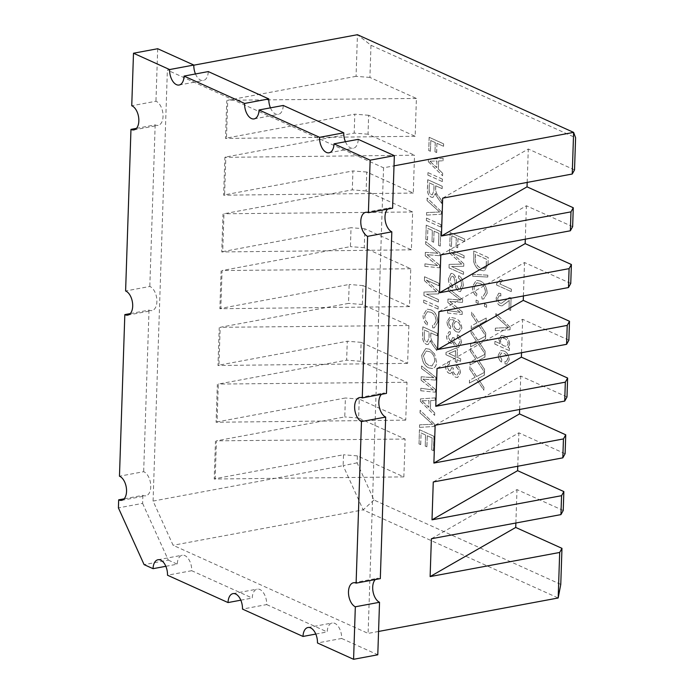 <?xml version="1.0" encoding="UTF-8"?>
<svg xmlns="http://www.w3.org/2000/svg" width="694" height="694" viewBox="0 0 694 694"><rect width="100%" height="100%" fill="white"/><g stroke="black" fill="none" stroke-linecap="round" stroke-linejoin="round"><path stroke-width="0.52" stroke-dasharray="3.47 2.6" d="M124.148 498.821L142.877 495.334A12.414 6.983 -100.6 0 0 145.801 495.828A12.414 6.983 -100.6 0 0 150.754 486.893A12.414 6.983 -100.6 0 0 143.667 471.694L119.463 476.205M136.44 128.364L155.17 124.877A12.414 6.983 -100.6 0 0 158.093 125.38A12.414 6.983 -100.6 0 0 163.047 116.445A12.414 6.983 -100.6 0 0 155.95 101.237L131.747 105.748M130.29 313.593L149.019 310.105A12.414 6.983 -100.6 0 0 151.951 310.6A12.414 6.983 -100.6 0 0 156.896 301.664A12.414 6.983 -100.6 0 0 149.809 286.466L125.605 290.977M149.019 310.105L143.667 471.694M142.877 495.334L142.608 503.376L118.405 507.887M157.694 48.727L155.95 101.237M155.17 124.877L149.809 286.466M315.805 634.064L327.212 631.939A12.414 6.983 79.4 0 1 332.166 623.004A12.414 6.983 79.4 0 1 341.665 638.463L317.462 642.974M165.849 566.295L177.256 564.17A12.414 6.983 79.4 0 1 182.21 555.235A12.414 6.983 79.4 0 1 191.709 570.702L252.234 598.054A12.414 6.983 79.4 0 1 257.188 589.119A12.414 6.983 79.4 0 1 266.687 604.587L242.484 609.089M266.687 604.587L327.212 631.939M142.608 503.376L168.304 560.119L144.1 564.63M168.304 560.119L177.256 564.17M191.709 570.702L167.506 575.213M240.827 600.18L252.234 598.054M503.887 353.446C505.995 354.009 507.279 355.901 507.739 359.128L506.221 361.522L504.998 361.427L505.102 363.968L506.672 364.055L509.24 359.813C508.789 354.99 507.045 352.058 504 350.999L500.99 350.427L498.353 354.955C498.439 358.33 499.498 360.698 501.545 362.051L501.814 359.683L499.854 355.64L501.554 352.951L503.809 353.463C505.917 354.027 507.193 355.918 507.652 359.145L507.739 359.128M480.421 270.192L484.481 270.929L488.021 264.501L488.255 257.526L473.802 250.994L473.724 261.543C475.095 266.305 477.333 269.194 480.421 270.192L484.403 270.946L488.021 264.501M456.669 347.078L458.647 347.399L461.432 342.663C461.224 338.707 459.914 336.043 457.502 334.664L457.233 337.041C458.803 337.9 459.697 339.557 459.922 342.021L458.144 344.857L456.773 344.623C455.151 343.877 454.258 342.177 454.102 339.531L454.362 337.926L452.653 337.466L451.143 340.875L450.18 340.711L448.107 336.677L449.573 334.239L450.467 334.291L450.363 331.749L449.053 331.715L446.606 335.931C446.771 339.609 447.96 342.038 450.18 343.209L451.542 343.417L453.217 341.873C453.789 344.666 454.943 346.393 456.669 347.078L458.561 347.416L461.432 342.663M455.091 318.303L449.955 317.167L447.075 321.634C447.222 325.087 448.35 327.429 450.467 328.678L450.736 326.31L449.2 324.601L448.593 322.007L450.198 319.413L454.344 320.125L452.332 323.994C452.731 328.158 454.223 330.778 456.808 331.862L459.237 332.235L461.909 328.106C461.05 322.502 458.777 319.231 455.091 318.303L449.877 317.184L447.075 321.634M424.659 379.271L435.806 380.104L435.893 377.406L421.614 365.938L421.527 368.427L433.837 377.753L421.249 376.747L421.137 380.165L433.429 390.037L420.868 388.25L420.79 390.739L435.407 392.197L435.494 389.481L422.941 379.071L435.806 380.104M436.604 361.86L434.565 353.862L429.69 349.221L425.752 348.501L421.779 355.172C422.316 361.921 424.685 366.154 428.892 367.881L432.536 368.514L434.166 367.82C435.667 366.744 436.483 364.758 436.604 361.86L434.565 353.862M430.627 312.231C433.819 313.22 435.685 316.186 436.24 321.149L433.776 325.243L432.483 325.234L432.778 327.863L434.366 327.82L437.923 321.99C437.341 315.38 434.938 311.311 430.705 309.776L426.966 309.09L423.088 315.51C423.219 319.83 424.581 322.996 427.157 325.009L427.617 322.719C425.83 321.313 424.884 319.136 424.789 316.178L427.469 311.632L430.549 312.248C433.741 313.228 435.606 316.204 436.162 321.166L436.24 321.149M423.713 302.558L438.166 309.09L438.244 306.635L423.791 300.103L423.635 302.575L438.166 309.09M426.324 280.046L438.938 285.746L439.016 283.291L424.572 276.759L424.442 280.602L436.63 291.714L424.06 292.018L423.947 295.497L438.4 302.029L438.478 299.565L426.55 294.178L438.669 293.892L438.747 291.376L426.246 280.064L438.938 285.746M428.788 254.863L439.935 255.696L440.022 252.998L425.734 241.529L425.656 244.019L437.957 253.345L425.379 252.338L425.266 255.756L437.55 265.637L424.997 263.841L424.91 266.331L439.528 267.797L439.623 265.082L427.07 254.663L439.935 255.696M438.565 245.355L440.248 246.118L440.733 231.683L426.281 225.151L425.812 239.283L427.504 240.046L427.886 228.369L432.388 230.408L432.024 241.469L433.715 242.232L434.08 231.171L438.964 233.375L438.478 245.372L440.248 246.118M426.437 220.545L440.881 227.077L440.968 224.622L426.515 218.09L426.35 220.562L440.881 227.077M426.61 215.114L441.306 214.194L441.393 211.653L427.183 198.05L427.096 200.583L439.666 212.026L426.697 212.555L426.532 215.131L441.306 214.194M435.78 185.792L442.156 188.681L442.234 186.218L427.79 179.694L427.504 188.378C427.296 192.793 428.545 195.717 431.252 197.157L433.013 197.443L435.424 193.435L437.836 198.18L441.67 203.42L441.757 200.627L438.764 196.506C436.856 194.589 435.823 192.065 435.676 188.933L435.78 185.792L442.156 188.681M560.769 584.409L373.945 499.984L357.124 462.837L357.358 455.88L403.856 476.891L405.114 439.042L358.616 418.031L359.24 399.111L405.738 420.122L406.996 382.281L360.498 361.27L361.123 342.342L407.621 363.361L408.879 325.512L362.381 304.501L363.005 285.581L409.503 306.592L410.761 268.752L364.263 247.732L364.888 228.812L411.386 249.823L412.644 211.982L366.146 190.971L366.77 172.043L413.268 193.062L414.526 155.213L224.882 157.347L225.845 157.009L224.587 194.849L352.925 170.941L352.3 189.861L223.962 213.769L222.705 251.618L351.043 227.701L350.418 246.622L222.071 270.539L220.822 308.379L349.16 284.471L348.535 303.391L220.189 327.308L218.94 365.148L347.278 341.24L346.644 360.16L218.306 384.068L217.057 421.917L345.395 398L344.762 416.921L216.424 440.837L215.175 478.678L343.513 454.77L343.148 465.648L153.079 501.068L173.101 545.276L368.106 633.405L383.548 167.801L394.01 165.857M369.911 77.433L356.065 76.331L357.445 34.7L370.978 45.266L369.911 77.433L416.409 98.453L415.151 136.293L368.653 115.282L368.028 134.202L414.526 155.213M370.978 45.266L575.595 137.733M574.528 169.9L528.29 149.01L442.677 198.154M527.18 182.409L528.29 149.01M572.637 226.669L526.399 205.771L440.794 254.924M525.297 239.178L526.399 205.771M570.754 283.438L524.517 262.54L438.912 311.693M523.415 295.948L524.517 262.54M568.872 340.199L522.634 319.309L437.029 368.453M521.532 352.708L522.634 319.309M566.989 396.968L520.752 376.07L435.147 425.222M519.641 409.477L520.752 376.07M565.107 453.729L518.869 432.839L433.264 481.983M517.759 466.247L518.869 432.839M563.224 510.498L516.987 489.6L431.382 538.752M515.876 523.007L516.987 489.6M438.695 160.939L443.084 160.826L443.162 158.267L428.467 159.29L428.389 161.685L442.581 175.773L442.668 173.222L438.426 169.206L438.617 160.956L443.084 160.826M427.938 175.088L442.39 181.611L442.468 179.156L428.024 172.624L427.86 175.096L442.39 181.611M430.896 332.929L437.272 335.818L437.359 333.354L422.906 326.831L422.62 335.514C422.412 339.93 423.661 342.853 426.368 344.293L428.137 344.58L430.549 340.572L432.952 345.317L436.786 350.557L436.882 347.763L433.88 343.643C431.972 341.726 430.948 339.201 430.792 336.07L430.896 332.929L437.272 335.818M430.748 400.533L435.129 400.421L435.216 397.862L420.521 398.885L420.434 401.288L434.635 415.376L434.722 412.817L430.471 408.801L430.67 400.551L435.129 400.421M419.575 427.374L434.271 426.454L434.357 423.913L420.139 410.31L420.052 412.835L432.622 424.286L419.653 424.815L419.488 427.383L434.271 426.454M431.772 449.938L433.464 450.701L433.941 436.257L419.497 429.733L419.029 443.865L420.711 444.628L421.102 432.952L425.604 434.991L425.24 446.042L426.923 446.806L427.296 435.754L432.171 437.957L431.694 449.946L433.464 450.701M458.023 238.562L464.59 241.529L464.676 239.074L450.224 232.542L449.79 245.754L451.473 246.517L451.829 235.76L456.34 237.799L456.027 247.012L457.719 247.775L457.945 238.58L464.59 241.529M451.43 252.416L464.043 258.116L464.121 255.661L449.677 249.129L449.547 252.972L461.736 264.093L449.165 264.388L449.053 267.867L463.505 274.399L463.583 271.944L451.655 266.548L463.774 266.262L463.852 263.746L451.352 252.434L464.043 258.116M458.864 291.324L460.469 291.567L463.314 285.772C463.288 280.714 461.753 277.34 458.699 275.657L458.43 278.034C460.538 279.3 461.605 281.703 461.623 285.217L459.94 289.034L458.986 288.886C457.329 287.385 456.487 285.008 456.452 281.738C456.192 277.713 454.943 274.989 452.688 273.566L451.117 273.315L448.506 278.641C448.489 283.204 449.851 286.275 452.583 287.854L452.852 285.486C451.048 284.445 450.163 282.449 450.189 279.482L451.751 275.9L454.084 277.479L455.533 286.11C456.131 288.825 457.242 290.56 458.864 291.324L460.391 291.584L463.314 285.772M451.43 301.569L462.577 302.402L462.664 299.704L448.376 288.236L448.298 290.734L460.599 300.06L448.02 299.045L447.908 302.463L460.191 312.343L447.639 310.548L447.552 313.046L462.169 314.503L462.265 311.788L449.712 301.37L462.577 302.402M457.051 359.718L460.616 361.331L460.703 358.876L457.138 357.263L457.407 348.969L455.724 348.206L446.06 352.396L445.982 354.712L455.368 358.954L455.273 361.721L456.964 362.485L457.051 359.718L460.616 361.331M455.672 377.18L457.65 377.501L460.426 372.765C460.226 368.818 458.916 366.146 456.505 364.766L456.236 367.143C457.797 368.002 458.699 369.668 458.925 372.123L457.146 374.96L455.776 374.725C454.154 373.979 453.26 372.279 453.104 369.633L453.364 368.028L451.647 367.568L450.146 370.978L449.183 370.813L447.101 366.779L448.576 364.341L449.469 364.393L449.365 361.852L448.055 361.817L445.609 366.033C445.765 369.711 446.962 372.14 449.183 373.311L450.545 373.528L452.219 371.975C452.792 374.769 453.937 376.495 455.672 377.18L457.563 377.519L460.426 372.765M479.736 359.839L484.95 357.089L485.045 354.287L477.255 358.382L470.575 348.371L470.48 351.173L475.78 359.119L470.116 362.147L470.02 364.957L477.168 361.192L484.447 372.097L484.542 369.295L478.617 360.42L484.95 357.089M480.335 341.717L485.548 338.967L485.644 336.156L477.862 340.26L471.174 330.249L471.079 333.051L476.388 340.997L470.714 344.024L470.619 346.835L477.767 343.07L485.054 353.975L485.141 351.164L479.224 342.298L485.548 338.967M480.942 323.595L486.147 320.845L486.242 318.034L478.461 322.137L471.773 312.118L471.677 314.929L476.986 322.875L471.321 325.902L471.226 328.704L478.374 324.939L485.653 335.853L485.748 333.042L479.823 324.176L486.147 320.845M484.533 306.349L486.598 307.286L486.685 304.831L484.62 303.894L484.455 306.366L486.598 307.286M476.093 302.541L478.157 303.469L478.235 301.014L476.171 300.077L476.015 302.549L478.157 303.469M479.962 283.395C483.154 284.375 485.028 287.351 485.574 292.313L483.111 296.407L481.818 296.399L482.113 299.019L483.701 298.984L487.257 293.154C486.676 286.544 484.273 282.467 480.04 280.94L476.301 280.255L472.432 286.674C472.562 290.994 473.915 294.152 476.492 296.173L476.952 293.883C475.164 292.478 474.219 290.3 474.123 287.333L476.804 282.796L479.884 283.412C483.076 284.393 484.941 287.368 485.496 292.33L485.574 292.313M472.77 276.247L487.795 277.045L487.856 275.154L472.84 274.364L472.692 276.264L487.795 277.045M494.9 344.085L509.353 350.617L509.431 348.162L508.025 347.521L509.752 344.441C509.179 339.826 507.427 336.998 504.503 335.957L501.415 335.384L498.873 339.271L500.227 343.686L494.996 341.318L494.822 344.103L509.353 350.617M479.138 377.961L484.351 375.211L484.438 372.409L476.657 376.504L469.968 366.493L469.881 369.295L475.182 377.241L469.517 380.269L469.422 383.079L476.57 379.314L483.848 390.219L483.944 387.417L478.019 378.542L484.351 375.211M496.722 283.43L496.67 285.026L511.313 291.636L511.391 289.181L499.94 284.011L502.361 280.107L500.669 279.344L496.644 283.447L496.67 285.026M506.377 302.784L509.301 300.398L508.997 309.611L510.689 310.374L511.105 297.778L509.361 297.57L501.554 303.269L500.148 303.122C498.674 302.384 497.867 300.797 497.754 298.359L499.29 295.687L500.877 295.965L500.773 293.423L498.769 293.198L496.253 297.769C496.366 301.743 497.65 304.354 500.096 305.594L502.118 305.863L509.301 300.398M495.351 330.665L510.047 329.745L510.133 327.212L495.915 313.601L495.828 316.134L508.398 327.585L495.429 328.115L495.264 330.682L510.047 329.745M436.994 143.32L443.561 146.287L443.648 143.832L429.196 137.299L428.753 150.511L430.445 151.275L430.801 140.518L435.303 142.556L434.999 151.769L436.691 152.533L436.916 143.337L443.561 146.287M368.028 134.202L354.183 133.092L225.845 157.009M368.653 115.282L354.808 114.172L354.183 133.092M366.77 172.043L352.925 170.941M366.146 190.971L352.3 189.861M364.888 228.812L351.043 227.701M364.263 247.732L350.418 246.622M363.005 285.581L349.16 284.471M362.381 304.501L348.535 303.391M361.123 342.342L347.278 341.24M360.498 361.27L346.644 360.16M359.24 399.111L345.395 398M358.616 418.031L344.762 416.921M193.817 65.184L167.375 70.111L383.548 167.801M378.56 631.453L368.106 633.405M357.124 462.837L343.148 465.648L363.17 509.864L173.101 545.276M373.945 499.984L363.17 509.864L558.176 597.985M153.079 501.068L167.375 70.111M356.065 76.331L227.727 100.24L226.47 138.08L354.808 114.172M341.665 638.463L377.788 654.789M195.482 73.963A12.414 6.983 -100.6 0 0 203.316 80.513A12.414 6.983 -100.6 0 0 208.269 71.577M270.452 107.848A12.414 6.983 -100.6 0 0 278.294 114.397A12.414 6.983 -100.6 0 0 283.247 105.462M345.43 141.723A12.414 6.983 -100.6 0 0 353.272 148.282A12.414 6.983 -100.6 0 0 358.225 139.347M387.59 209.111A12.414 6.983 79.4 0 1 389.941 207.801A12.414 6.983 79.4 0 1 392.604 208.174M381.44 394.339A12.414 6.983 79.4 0 1 383.791 393.03A12.414 6.983 79.4 0 1 386.463 393.403M375.298 579.568A12.414 6.983 79.4 0 1 377.649 578.258A12.414 6.983 79.4 0 1 380.312 578.631M357.358 455.88L343.513 454.77M416.409 98.453L227.727 100.24M415.151 136.293L225.507 138.427L226.764 100.587M225.507 138.427L226.47 138.08M405.114 439.042L216.424 440.837M403.856 476.891L214.212 479.025L215.47 441.176M214.212 479.025L215.175 478.678M406.996 382.281L218.306 384.068M405.738 420.122L216.094 422.256L217.352 384.415M216.094 422.256L217.057 421.917M408.879 325.512L220.189 327.308M407.621 363.361L217.977 365.495L219.235 327.646M217.977 365.495L218.94 365.148M410.761 268.752L222.071 270.539M409.503 306.592L219.859 308.726L221.117 270.886M219.859 308.726L220.822 308.379M412.644 211.982L223.962 213.769M411.386 249.823L221.742 251.957L223 214.116M221.742 251.957L222.705 251.618M413.268 193.062L223.624 195.196L224.882 157.347M223.624 195.196L224.587 194.849M442.998 160.843L443.162 158.267M443.084 158.284L428.467 159.29M428.389 159.308L428.389 161.685M428.302 161.702L442.581 175.773M442.503 175.79L442.668 173.222M442.59 173.24L438.426 169.206M438.339 169.223L438.617 160.956M429.846 161.19L436.899 160.999L436.682 167.644L429.846 161.19L436.977 160.982L436.76 167.627L429.933 161.173M442.312 181.628L442.468 179.156M442.39 179.173L428.024 172.624M427.946 172.641L427.86 175.096M442.078 188.69L442.234 186.218M442.156 186.235L427.79 179.694M427.704 179.703L427.417 188.395C427.218 192.802 428.467 195.734 431.174 197.174L431.252 197.157M431.174 197.174L432.935 197.46L435.424 193.435M435.346 193.444L436.049 195.283M435.971 195.3L441.67 203.42M441.584 203.437L441.757 200.627M441.679 200.644L438.677 196.515C436.778 194.606 435.745 192.082 435.589 188.942L435.676 188.933M435.589 188.942L435.693 185.81M429.1 189.332L429.317 182.93L434.01 185.046L433.819 190.815L432.223 194.867L431.26 194.719C429.707 193.765 428.987 191.969 429.1 189.332L429.395 182.912L434.088 185.029L433.897 190.798L432.301 194.849L431.338 194.702C429.786 193.747 429.066 191.952 429.187 189.315M441.228 214.212L441.393 211.653M441.315 211.67L427.183 198.05M427.096 198.068L427.096 200.583M427.018 200.592L439.666 212.026M439.588 212.043L426.697 212.555M426.619 212.572L426.532 215.131M440.803 227.094L440.968 224.622M440.881 224.63L426.515 218.09M426.437 218.107L426.35 220.562M440.17 246.136L440.733 231.683M440.647 231.701L426.281 225.151M426.203 225.168L425.812 239.283M425.734 239.3L427.504 240.046M427.417 240.063L427.886 228.369M427.808 228.387L432.388 230.408M432.31 230.425L432.024 241.469M431.946 241.486L433.715 242.232M433.629 242.249L434.08 231.171M434.002 231.189L438.964 233.375M438.877 233.392L438.478 245.372M439.849 255.713L440.022 252.998M439.944 253.015L425.734 241.529M425.656 241.547L425.656 244.019M425.578 244.036L437.957 253.345M437.879 253.362L435.259 253.015M435.181 253.032L425.379 252.338M425.301 252.356L425.266 255.756M425.188 255.774L437.55 265.637M437.472 265.646L424.997 263.841M424.919 263.859L424.91 266.331M424.832 266.349L439.528 267.797M439.449 267.806L439.623 265.082M439.545 265.091L427.07 254.663M426.992 254.681L428.701 254.88M438.86 285.763L439.016 283.291M438.938 283.299L424.572 276.759M424.485 276.776L424.442 280.602M424.364 280.619L434.522 289.832M434.435 289.84L436.63 291.714M436.543 291.732L424.06 292.018M423.982 292.035L423.947 295.497M423.869 295.514L438.4 302.029M438.313 302.037L438.478 299.565M438.4 299.582L426.55 294.178M426.472 294.195L438.669 293.892M438.582 293.909L438.747 291.376M438.669 291.393L426.246 280.064M438.079 309.108L438.244 306.635M438.166 306.653L423.791 300.103M423.713 300.12L423.635 302.575M436.162 321.166L433.689 325.252L432.483 325.234M432.405 325.243L432.778 327.863M432.7 327.872L434.288 327.837L437.923 321.99M437.845 322.007C437.263 315.397 434.852 311.32 430.627 309.793L430.705 309.776M430.627 309.793L426.888 309.108L423.088 315.51M423.01 315.527C423.14 319.839 424.494 323.005 427.079 325.026L427.157 325.009M427.079 325.026L427.617 322.719M427.53 322.736C425.752 321.331 424.806 319.145 424.702 316.186L424.789 316.178M424.702 316.186L427.391 311.649L430.549 312.248M437.194 335.827L437.359 333.354M437.272 333.372L422.906 326.831M422.828 326.839L422.542 335.532C422.334 339.939 423.583 342.871 426.29 344.311L426.368 344.293M426.29 344.311L428.051 344.597L430.549 340.572M430.462 340.581L431.174 342.42M431.087 342.437L436.786 350.557M436.708 350.574L436.882 347.763M436.795 347.781L433.802 343.651C431.894 341.743 430.861 339.219 430.714 336.078L430.792 336.07M430.714 336.078L430.818 332.947M424.225 336.469L424.433 330.066L429.126 332.183L428.935 337.952L427.339 342.003L426.376 341.856C424.823 340.901 424.103 339.106 424.225 336.469L424.511 330.049L429.204 332.166L429.013 337.935L427.426 341.986L426.463 341.838C424.902 340.884 424.181 339.088 424.303 336.451M434.487 353.871L429.69 349.221M429.612 349.238L425.674 348.518L421.779 355.172M421.7 355.189C422.23 361.938 424.607 366.172 428.814 367.898L428.892 367.881M428.814 367.898L432.457 368.531L434.166 367.82M434.08 367.829C435.589 366.762 436.396 364.775 436.517 361.869M425.622 362.919L423.383 355.97L426.255 351.051L429.551 351.711C432.666 352.96 434.427 356.083 434.834 361.088L431.937 365.99L428.849 365.417L425.622 362.919L423.461 355.953L426.333 351.034L429.629 351.693C432.744 352.942 434.505 356.065 434.912 361.071L432.015 365.972L428.927 365.408L425.7 362.901M435.728 380.112L435.893 377.406M435.815 377.415L421.614 365.938M421.527 365.946L421.527 368.427M421.449 368.445L433.837 377.753M433.75 377.77L431.13 377.423M431.052 377.441L421.249 376.747M421.171 376.755L421.137 380.165M421.058 380.173L433.429 390.037M433.342 390.054L420.868 388.25M420.79 388.267L420.79 390.739M420.703 390.757L435.407 392.197M435.32 392.214L435.494 389.481M435.416 389.499L422.941 379.071M422.863 379.08L424.581 379.28M435.051 400.438L435.216 397.862M435.138 397.879L420.521 398.885M420.434 398.903L420.434 401.288M420.356 401.297L434.635 415.376M434.557 415.385L434.722 412.817M434.644 412.835L430.471 408.801M430.393 408.818L430.67 400.551M421.9 400.785L428.953 400.594L428.727 407.239L421.9 400.785L429.031 400.577L428.814 407.231L421.978 400.768M434.184 426.463L434.357 423.913M434.271 423.93L420.139 410.31M420.061 410.319L420.052 412.835M419.974 412.852L432.622 424.286M432.544 424.303L419.653 424.815M419.575 424.832L419.488 427.383M433.386 450.71L433.941 436.257M433.863 436.274L419.497 429.733M419.41 429.742L419.029 443.865M418.942 443.874L420.711 444.628M420.633 444.637L421.102 432.952M421.024 432.969L425.604 434.991M425.526 434.999L425.24 446.042M425.153 446.06L426.923 446.806M426.845 446.823L427.296 435.754M427.209 435.763L432.171 437.957M432.093 437.966L431.694 449.946M464.512 241.547L464.676 239.074M464.59 239.092L450.224 232.542M450.146 232.559L449.79 245.754M449.703 245.771L451.473 246.517M451.395 246.535L451.829 235.76M451.751 235.778L456.34 237.799M456.253 237.816L456.027 247.012M455.949 247.029L457.719 247.775M457.641 247.793L457.945 238.58M463.965 258.133L464.121 255.661M464.043 255.678L449.677 249.129M449.591 249.146L449.547 252.972M449.469 252.989L459.628 262.202M459.541 262.219L461.736 264.093M461.657 264.102L449.165 264.388M449.087 264.405L449.053 267.867M448.975 267.884L463.505 274.399M463.419 274.416L463.583 271.944M463.505 271.953L451.655 266.548M451.577 266.565L463.774 266.262M463.687 266.279L463.852 263.746M463.774 263.763L451.352 252.434M463.236 285.789C463.21 280.723 461.675 277.357 458.621 275.674L458.699 275.657M458.621 275.674L458.43 278.034M458.352 278.042C460.46 279.318 461.519 281.712 461.536 285.234L461.623 285.217M461.536 285.234L459.862 289.051L458.986 288.886M458.908 288.895C457.251 287.403 456.409 285.026 456.366 281.755C456.114 277.73 454.865 275.006 452.609 273.583L452.688 273.566M452.609 273.583L451.031 273.323L448.506 278.641M448.428 278.658C448.411 283.213 449.764 286.284 452.497 287.871L452.583 287.854M452.497 287.871L452.852 285.486M452.766 285.503C450.97 284.462 450.085 282.458 450.111 279.5L450.189 279.482M450.111 279.5L451.664 275.917L452.644 276.038M452.566 276.056L454.084 277.479M454.006 277.487L455.533 286.11M455.446 286.128C456.053 288.843 457.164 290.578 458.777 291.333M462.49 302.419L462.664 299.704M462.586 299.721L448.376 288.236M448.298 288.253L448.298 290.734M448.211 290.743L460.599 300.06M460.521 300.068L457.901 299.73M457.823 299.739L448.02 299.045M447.934 299.062L447.908 302.463M447.821 302.48L460.191 312.343M460.113 312.361L447.639 310.548M447.552 310.565L447.552 313.046M447.474 313.055L462.169 314.503M462.091 314.521L462.265 311.788M462.178 311.806L449.712 301.37M449.634 301.387L451.343 301.586M446.997 321.643C447.144 325.096 448.272 327.447 450.38 328.696L450.467 328.678M450.38 328.696L450.736 326.31M450.649 326.319L449.2 324.601M449.113 324.618L448.593 322.007M448.506 322.025L450.198 319.413L454.344 320.125M454.266 320.134L452.332 323.994M452.254 324.003C452.653 328.175 454.145 330.795 456.73 331.871L456.808 331.862M456.73 331.871L459.159 332.252L461.909 328.106M461.831 328.123C460.972 322.519 458.699 319.249 455.012 318.312M456.86 329.442C455.082 328.774 454.05 327.021 453.772 324.185L455.498 321.452L457.008 321.712C458.881 322.458 459.992 324.332 460.33 327.316L458.665 329.754L456.947 329.424C455.16 328.756 454.128 327.004 453.85 324.167L455.585 321.435L457.094 321.695C458.96 322.45 460.07 324.315 460.417 327.299L458.743 329.737L456.947 329.424M461.345 342.68C461.146 338.724 459.836 336.061 457.424 334.682L457.502 334.664M457.424 334.682L457.233 337.041M457.155 337.058C458.717 337.917 459.619 339.574 459.844 342.038L459.922 342.021M459.844 342.038L458.066 344.875L456.773 344.623M456.687 344.64C455.064 343.886 454.18 342.185 454.023 339.539L454.102 339.531M454.023 339.539L454.362 337.926M454.275 337.935L452.653 337.466M452.575 337.857L451.065 340.884L450.18 340.711M450.094 340.728L448.107 336.677M448.02 336.685L449.486 334.256L450.467 334.291M450.389 334.308L450.363 331.749M450.285 331.767L448.975 331.732L446.606 335.931M446.52 335.948C446.684 339.626 447.882 342.047 450.102 343.218L450.18 343.209M450.102 343.218L451.464 343.435L453.217 341.873M453.139 341.89C453.703 344.675 454.856 346.41 456.591 347.087M460.538 361.348L460.703 358.876M460.616 358.885L457.138 357.263M457.051 357.28L457.407 348.969M457.329 348.978L455.724 348.206M455.637 348.214L446.06 352.396M445.982 352.413L445.982 354.712M445.904 354.729L455.368 358.954M455.281 358.972L455.273 361.721M455.195 361.73L456.964 362.485M456.878 362.494L456.973 359.735M455.559 350.644L455.368 356.516L448.836 353.558L455.637 350.626L455.446 356.499L448.914 353.55L455.637 350.626M460.348 372.782C460.148 368.826 458.838 366.163 456.426 364.784L456.505 364.766M456.426 364.784L456.236 367.143M456.158 367.161C457.719 368.02 458.621 369.676 458.847 372.14L458.925 372.123M458.847 372.14L457.068 374.977L455.776 374.725M455.689 374.743C454.067 373.988 453.182 372.288 453.026 369.642L453.104 369.633M453.026 369.642L453.364 368.028M453.277 368.046L451.647 367.568M451.577 367.959L450.068 370.986L449.183 370.813M449.096 370.83L447.101 366.779M447.023 366.796L448.489 364.359L449.469 364.393M449.391 364.411L449.365 361.852M449.287 361.869L447.968 361.834L445.609 366.033M445.522 366.05C445.687 369.728 446.884 372.149 449.105 373.329L449.183 373.311M449.105 373.329L450.467 373.537L452.219 371.975M452.141 371.993C452.705 374.777 453.859 376.512 455.594 377.189M484.872 357.106L485.045 354.287M484.959 354.296L477.255 358.382M477.177 358.399L470.575 348.371M470.489 348.379L470.48 351.173M470.402 351.19L475.78 359.119M475.702 359.136L470.116 362.147M470.038 362.164L470.02 364.957M469.942 364.966L477.168 361.192M477.09 361.201L484.447 372.097M484.369 372.114L484.542 369.295M484.464 369.303L478.617 360.42M478.539 360.438L479.658 359.856M485.47 338.984L485.644 336.156M485.566 336.174L477.862 340.26M477.776 340.277L471.174 330.249M471.096 330.257L471.079 333.051M471 333.068L476.388 340.997M476.301 341.014L470.714 344.024M470.636 344.042L470.619 346.835M470.541 346.844L477.767 343.07M477.689 343.079L485.054 353.975M484.967 353.992L485.141 351.164M485.063 351.181L479.224 342.298M479.138 342.316L480.257 341.734M486.069 320.862L486.242 318.034M486.164 318.052L478.461 322.137M478.383 322.155L471.773 312.118M471.694 312.135L471.677 314.929M471.599 314.946L476.986 322.875M476.908 322.892L471.321 325.902M471.235 325.92L471.226 328.704M471.139 328.722L478.374 324.939M478.287 324.957L485.653 335.853M485.574 335.87L485.748 333.042M485.661 333.059L479.823 324.176M479.745 324.193L480.855 323.612M486.52 307.303L486.685 304.831M486.598 304.839L484.62 303.894M484.533 303.911L484.455 306.366M478.079 303.486L478.235 301.014M478.157 301.031L476.171 300.077M476.093 300.094L476.015 302.549M485.496 292.33L483.033 296.416L481.818 296.399M481.74 296.407L482.113 299.019M482.035 299.036L483.623 299.001L487.257 293.154M487.179 293.172C486.598 286.561 484.186 282.484 479.962 280.957L480.04 280.94M479.962 280.957L476.223 280.272L472.432 286.674M472.345 286.691C472.475 291.003 473.837 294.169 476.414 296.182L476.492 296.173M476.414 296.182L476.952 293.883M476.873 293.9C475.086 292.495 474.141 290.309 474.037 287.351L474.123 287.333M474.037 287.351L476.726 282.814L479.884 283.412M487.717 277.053L487.856 275.154M487.778 275.171L472.84 274.364M472.753 274.382L472.692 276.264M487.943 264.509L488.255 257.526M488.168 257.535L473.802 250.994M473.724 251.011L473.724 261.543M473.646 261.56C475.017 266.322 477.246 269.203 480.335 270.209M475.19 258.385L475.329 254.23L486.399 259.235L486.26 263.451C486.294 266.331 485.531 267.979 483.961 268.396L480.395 267.745C478.209 267.095 476.526 265.125 475.364 261.855L475.407 254.212L486.485 259.218L486.338 263.434C486.373 266.314 485.609 267.962 484.039 268.387L480.482 267.728C478.287 267.077 476.613 265.117 475.451 261.838L475.269 258.368M507.652 359.145L506.143 361.539L504.998 361.427M504.911 361.444L505.102 363.968M505.024 363.986L506.594 364.072L509.24 359.813M509.162 359.822C508.711 355.007 506.967 352.075 503.913 351.017L504 350.999M503.913 351.017L500.903 350.444L498.353 354.955M498.275 354.972C498.353 358.347 499.42 360.715 501.467 362.068L501.545 362.051M501.467 362.068L501.814 359.683M501.736 359.692L499.854 355.64M499.775 355.649L501.467 352.968L503.809 353.463M509.275 350.635L509.431 348.162M509.353 348.171L508.025 347.521M507.947 347.538L509.752 344.441M509.665 344.458C509.101 339.843 507.349 337.006 504.425 335.965L504.503 335.957M504.425 335.965L501.328 335.402L498.873 339.271M498.795 339.288L500.227 343.686M500.148 343.704L494.996 341.318M494.917 341.335L494.822 344.103M504.295 345.985C502.152 345.421 500.816 343.504 500.287 340.251L501.901 337.917L504.356 338.429C506.377 339.019 507.644 340.875 508.155 343.981L506.464 346.427L504.382 345.968C502.239 345.404 500.894 343.495 500.365 340.233L501.979 337.9L504.434 338.412C506.455 339.002 507.722 340.858 508.242 343.972L506.551 346.41L504.382 345.968M484.265 375.228L484.438 372.409M484.36 372.418L476.657 376.504M476.578 376.521L469.968 366.493M469.89 366.51L469.881 369.295M469.795 369.312L475.182 377.241M475.104 377.258L469.517 380.269M469.43 380.286L469.422 383.079M469.344 383.097L476.57 379.314M476.492 379.332L483.848 390.219M483.77 390.236L483.944 387.417M483.865 387.426L478.019 378.542M477.94 378.56L479.051 377.978M496.592 285.034L511.313 291.636M511.226 291.654L511.391 289.181M511.313 289.198L499.94 284.011M499.862 284.019L502.361 280.107M502.274 280.124L500.669 279.344M500.591 279.361L496.644 283.447M509.223 300.415L508.997 309.611M508.919 309.628L510.689 310.374M510.611 310.392L511.105 297.778M511.027 297.795L509.283 297.579L501.476 303.287L500.148 303.122M500.07 303.139C498.587 302.402 497.789 300.814 497.676 298.377L497.754 298.359M497.676 298.377L499.212 295.696L500.877 295.965M500.799 295.982L500.773 293.423M500.695 293.441L498.691 293.215L496.253 297.769M496.167 297.787C496.288 301.76 497.572 304.371 500.018 305.603L500.096 305.594M500.018 305.603L502.04 305.881L506.299 302.801M509.969 329.763L510.133 327.212M510.047 327.221L495.915 313.601M495.837 313.619L495.828 316.134M495.75 316.152L508.398 327.585M508.32 327.594L495.429 328.115M495.351 328.132L495.264 330.682M443.483 146.304L443.648 143.832M443.561 143.849L429.196 137.299M429.118 137.317L428.753 150.511M428.675 150.529L430.445 151.275M430.367 151.292L430.801 140.518M430.722 140.535L435.303 142.556M435.225 142.574L434.999 151.769M434.921 151.786L436.691 152.533M436.604 152.55L436.916 143.337M121.597 500.339L145.801 495.828M133.89 129.891L158.093 125.38M127.748 315.111L151.951 310.6M232.984 593.63L257.188 589.119M158.006 559.746L182.21 555.235M307.963 627.506L332.166 623.004M254.091 118.908L278.294 114.397M179.113 85.024L203.316 80.513M329.069 152.793L353.272 148.282M359.587 397.541L383.791 393.03M365.738 212.312L389.941 207.801M353.446 582.76L377.649 578.258"/><path stroke-width="1.04" d="M130.29 313.593L124.825 314.616L119.463 476.205A12.414 6.983 -100.6 0 1 126.551 491.404A12.414 6.983 -100.6 0 1 121.597 500.339A12.414 6.983 -100.6 0 1 118.674 499.836L124.148 498.821M133.491 53.23L169.614 69.556L193.817 65.045L157.694 48.727L133.491 53.23L131.747 105.748A12.414 6.983 -100.6 0 1 138.843 120.947A12.414 6.983 -100.6 0 1 133.89 129.891A12.414 6.983 -100.6 0 1 130.966 129.388L136.44 128.364M124.825 314.616A12.414 6.983 -100.6 0 0 127.748 315.111A12.414 6.983 -100.6 0 0 132.693 306.175A12.414 6.983 -100.6 0 0 125.605 290.977L130.966 129.388M118.674 499.836L118.405 507.887L144.1 564.63L153.053 568.681L165.849 566.295M379.531 602.279L377.788 654.789L353.584 659.3L355.328 606.79L379.531 602.279A12.414 6.983 79.4 0 1 373.051 591.739A12.414 6.983 79.4 0 1 375.298 579.568M391.824 231.831L386.463 393.403L362.259 397.914L367.62 236.342L391.824 231.831A12.414 6.983 79.4 0 1 385.344 221.282A12.414 6.983 79.4 0 1 387.59 209.111M385.673 417.059L380.312 578.631L356.109 583.142L361.47 421.562L385.673 417.059A12.414 6.983 79.4 0 1 379.202 406.511A12.414 6.983 79.4 0 1 381.44 394.339M394.348 155.664L358.225 139.347L334.022 143.849L370.145 160.175L394.348 155.664L392.604 208.174L368.401 212.685L370.145 160.175M343.773 132.814L319.57 137.325L259.044 109.973L283.247 105.462L343.773 132.814A12.414 6.983 -100.6 0 0 345.43 141.723M268.795 98.93L208.269 71.577L184.066 76.088L244.592 103.441L268.795 98.93A12.414 6.983 -100.6 0 0 270.452 107.848M153.053 568.681A12.414 6.983 79.4 0 1 158.006 559.746A12.414 6.983 79.4 0 1 167.506 575.213L228.031 602.566A12.414 6.983 79.4 0 1 232.984 593.63A12.414 6.983 79.4 0 1 242.484 609.089L303.009 636.45L315.805 634.064M228.031 602.566L240.827 600.18M575.595 137.733L574.528 169.9L572.238 174.02L573.617 132.389L575.595 137.733M573.27 207.749L572.637 226.669L570.355 230.781L570.98 211.861L573.27 207.749L527.032 186.851L527.18 182.409M571.388 264.509L570.754 283.438L568.473 287.55L569.097 268.63L571.388 264.509L525.15 243.62L525.297 239.178M569.505 321.279L568.872 340.199L566.59 344.319L567.215 325.391L569.505 321.279L523.267 300.381L523.415 295.948M567.623 378.048L566.989 396.968L564.708 401.08L565.332 382.16L567.623 378.048L521.385 357.15L521.532 352.708M565.74 434.808L565.107 453.729L562.817 457.849L563.45 438.929L565.74 434.808L519.502 413.919L519.641 409.477M563.849 491.578L563.224 510.498L560.934 514.61L561.567 495.69L563.849 491.578L517.611 470.679L517.759 466.247M561.966 548.338L560.769 584.409L558.176 597.985L559.685 552.459L561.966 548.338L515.729 527.449L515.876 523.007M193.817 65.184L357.445 34.7L573.617 132.389L394.01 165.857M569.097 268.63L439.536 292.764L440.794 254.924L570.355 230.781M570.98 211.861L441.419 236.003L442.677 198.154L572.238 174.02M558.176 597.985L378.56 631.453M559.685 552.459L430.124 576.593L431.382 538.752L560.934 514.61M561.567 495.69L432.006 519.832L433.264 481.983L562.817 457.849M563.45 438.929L433.889 463.063L435.147 425.222L564.708 401.08M565.332 382.16L435.771 406.302L437.029 368.453L566.59 344.319M567.215 325.391L437.654 349.533L438.912 311.693L568.473 287.55M303.009 636.45A12.414 6.983 79.4 0 1 307.963 627.506A12.414 6.983 79.4 0 1 317.462 642.974L353.584 659.3M193.817 65.045A12.414 6.983 -100.6 0 0 195.482 73.963M355.328 606.79A12.414 6.983 79.4 0 1 348.544 593.951A12.414 6.983 79.4 0 1 353.446 582.76A12.414 6.983 79.4 0 1 356.109 583.142M361.47 421.562A12.414 6.983 79.4 0 1 354.695 408.731A12.414 6.983 79.4 0 1 359.587 397.541A12.414 6.983 79.4 0 1 362.259 397.914M367.62 236.342A12.414 6.983 79.4 0 1 360.837 223.503A12.414 6.983 79.4 0 1 365.738 212.312A12.414 6.983 79.4 0 1 368.401 212.685M319.57 137.325A12.414 6.983 -100.6 0 0 329.069 152.793A12.414 6.983 -100.6 0 0 334.022 143.849M244.592 103.441A12.414 6.983 -100.6 0 0 254.091 118.908A12.414 6.983 -100.6 0 0 259.044 109.973M169.614 69.556A12.414 6.983 -100.6 0 0 179.113 85.024A12.414 6.983 -100.6 0 0 184.066 76.088M527.032 186.851L441.419 236.003M515.729 527.449L430.124 576.593M517.611 470.679L432.006 519.832M519.502 413.919L433.889 463.063M521.385 357.15L435.771 406.302M523.267 300.381L437.654 349.533M525.15 243.62L439.536 292.764"/></g></svg>
